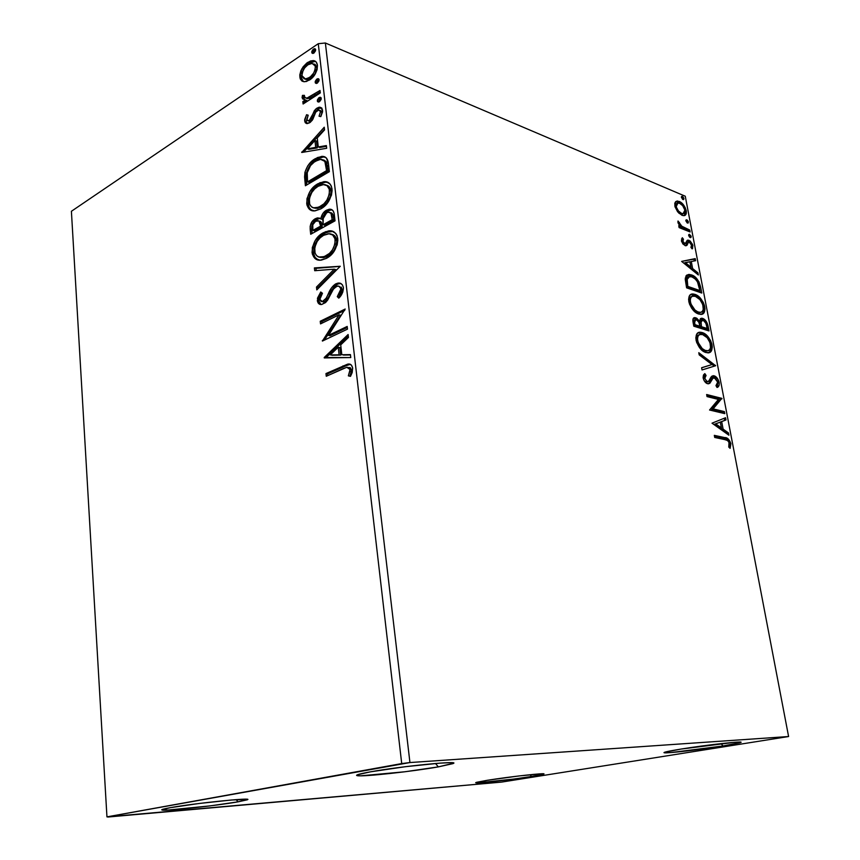 <?xml version="1.0" encoding="UTF-8"?>
<svg xmlns="http://www.w3.org/2000/svg" width="860" height="860" viewBox="0 0 860 860"><rect width="100%" height="100%" fill="white"/><g stroke="black" fill="none" stroke-linecap="round" stroke-linejoin="round"><path stroke-width="1.29" d="M438.331 766.883L435.493 763.476L438.331 766.883L404.823 771.775L360.738 775.827L357.771 775.741L356.588 775.397L357.276 774.828L370.208 771.882C400.889 766.228 462.959 760.132 452.844 763.648L438.331 766.883C412.606 771.474 362.802 776.924 357.319 775.677C354.836 775.172 359.136 773.903 370.208 771.882L405.415 766.69L440.341 763.1L450.468 762.669L453.456 763.261L438.331 766.883M238.102 801.832L236.102 799.628L238.102 801.832L210.195 805.874L168.012 810.055L161.755 809.755L170.151 807.701C194.424 803.208 255.71 797.026 247.11 799.843L238.102 801.832C217.085 805.616 166.453 811.13 162.196 810.055C160.616 809.744 163.26 808.959 170.151 807.701L199.197 803.476L231.555 799.993L247.314 799.37L238.102 801.832M531.512 776.483L530.082 774.72L531.512 776.483L513.678 779.063L477.558 782.901L475.688 782.664L476.709 782.288L487.158 780.321C508.905 776.741 548.648 772.398 543.617 774.107L531.512 776.483C512.345 779.59 478.278 783.503 475.902 782.858L487.158 780.321L519.15 775.924L542.38 773.763L543.681 773.839L542.348 774.495L531.512 776.483M722.916 746.007L721.142 743.61L722.916 746.007L670.617 752.597L664.801 752.833L663.963 752.65L664.597 752.263L680.862 749.092C706.554 744.878 746.211 740.546 740.632 742.524L722.916 746.007C700.728 749.587 667.263 753.467 664.318 752.79C662.748 752.392 668.263 751.156 680.862 749.092L735.085 742.266L740.438 742.115L739.89 742.782L722.916 746.007M108.252 817L501.477 782.105L788.599 736.525L409.94 762.551L325.37 43L685.259 196.22L788.599 736.525L409.94 762.551L106.952 816.871L71.401 211.28L318.264 43.699L401.717 763.583L106.952 816.871L501.477 782.105L788.599 736.525L685.259 196.22L325.37 43L318.264 43.699L71.401 211.28L106.952 816.871L108.252 817M303.311 81.625L306.386 81.506L311.127 78.851L315.19 73.992L317.071 69.735L317.447 65.306L316.179 61.995L313.663 60.684L310.696 60.92L306.837 63.006L303.129 66.822L300.882 70.746L299.774 75.003L300.194 78.841L302.053 81.141L304.569 81.764L309.611 79.969C314.481 76.819 317.093 71.939 317.447 65.306C316.878 62.06 315.33 60.501 312.814 60.608L307.633 62.436L301.86 68.789L299.796 77.045L303.311 81.625M320.296 92.912L320.017 90.483L307.063 98.04L304.838 97.771L304.386 95.363L302.451 95.395L302.505 98.846L305.343 99.964L302.838 101.587L303.107 103.995L320.296 92.912L320.017 90.483L308.267 97.674L306.138 98.147L304.204 96.642L304.386 95.363L302.451 95.395L302.075 97.599L305.343 99.964L302.838 101.587L303.107 103.995L320.296 92.912M304.666 120.938L305.289 122.711L306.558 123.528L310.363 122.26L312.868 119.271L315.76 112.112L318.35 110.048L319.726 110.263L320.49 111.703L319.038 116.218L320.823 116.605L322.608 111.714L321.887 108.123L318.759 107.296L315.631 109.166L309.32 120.357L307.74 120.712L306.869 119.959L308.202 115.208L306.579 114.713L304.741 119.357L304.666 120.938L306.181 121.496L308.084 115.283L306.579 114.713L304.666 120.938L307.267 123.593L309.675 122.733L312.244 120.282L315.76 112.112L318.748 110.005L320.49 111.703L319.038 116.218L320.823 116.605L322.608 110.069L319.705 107.156L316.985 108.102L314.394 110.607L310.815 118.787L309.32 120.357L308.17 120.755L306.751 119.465L308.202 115.208L306.579 114.713L308.149 115.305L306.181 121.496L304.666 120.938M328.498 164.066L326.424 157.993L322.737 156.391L317.458 157.541L310.847 162.131L307.697 165.948L304.999 172.097L304.58 176.88L305.397 185.749L329.369 171.667L328.498 164.066C327.918 158.616 325.639 156.058 321.651 156.402L315.351 158.67C310.438 161.25 306.945 165.926 304.87 172.709L305.397 185.749L329.369 171.667L328.498 164.066M335.035 220.837L334.131 213.323L332.927 210.582L330.197 209.227L326.402 210.238L322.812 213.602L320.78 218.934L319.598 218.107L316.76 218.085L312.051 221.622L310.148 226.309L310.707 234.275L335.035 220.837L334.26 214.172C333.669 210.603 332.003 208.958 329.262 209.238L326.402 210.238C323.489 211.85 321.618 214.753 320.78 218.934L317.77 217.87L315.298 218.72C311.535 220.891 309.837 224.525 310.202 229.62L310.707 234.275L335.035 220.837M340.259 266.267L314.394 267.911L314.706 270.717L334.207 269.18L316.491 287.057L316.802 289.885L340.259 266.267L314.394 267.911L314.706 270.717L334.207 269.18L316.491 287.057L316.802 289.885L340.259 266.267M347.182 326.445L328.456 335.389L345.183 309.03L320.242 321.253L320.533 323.887L339.066 314.835L322.414 341.065L347.494 329.133L347.182 326.445L328.456 335.389L345.183 309.03L320.242 321.253L320.533 323.887L339.066 314.835L322.414 341.065L347.494 329.133L347.182 326.445M343.033 368.704L346.999 367.231L349.375 367.919L350.063 370.499L348.364 375.852L350.504 376.358L352.213 372.52L352.632 367.811L351.353 365.048L348.719 364.017L325.972 373.573L326.273 376.261L346.773 367.274L350.063 369.52L348.364 375.852L350.504 376.358L352.697 368.306C351.998 364.887 350.3 363.5 347.612 364.156L325.972 373.573L326.273 376.261L343.033 368.704M324.263 357.932L350.772 357.556L350.428 354.599L341.829 354.739L340.71 344.881L348.45 337.453L348.117 334.519L324.209 357.491L350.772 357.556L350.428 354.599L341.829 354.739L340.71 344.881L348.45 337.453L348.117 334.519L324.263 357.932M343.409 287.648L342.409 284.864L340.485 283.402L338.184 283.101L335.207 284.187L331.551 287.799L325.671 299.108L322.188 301.623L321.124 301.484L319.888 299.774L319.974 297.667L322.468 293.271L320.737 291.991L317.458 298.226L318.146 303L319.737 304.289L321.683 304.483L325.607 302.537L327.853 299.764L333.196 289.325L336.819 286.197L339.055 286.272L340.764 288.637L340.603 291.325L337.281 296.635L338.797 298.151L342.774 292.153L343.409 287.648C342.57 284.144 340.721 282.639 337.851 283.144L335.787 283.854C332.627 285.875 330.165 289.132 328.412 293.604L326.316 298.087L322.339 301.602L319.834 299.409L322.468 293.271L320.737 291.991L317.318 300.635C317.985 303.644 319.533 304.913 321.941 304.451L327.305 300.613L333.702 288.616L337.324 286.079C339.184 285.778 340.356 286.799 340.839 289.154L337.281 296.635L338.797 298.151C341.721 295.453 343.269 291.959 343.409 287.648M326.338 258.398L332.616 253.249L337.152 244.917L337.84 240.069L337.077 235.704L335.808 233.501L332.1 231.168L325.542 231.695L319.049 235.823L315.298 240.402L312.32 247.519L312.309 254.033L314.9 258.451L320.017 260.171L326.338 258.398C333.358 254.786 337.163 248.164 337.743 238.521C336.357 232.705 333.293 230.168 328.52 230.921L323.338 232.727C316.34 236.414 312.578 243.036 312.062 252.593C313.491 258.495 316.663 260.978 321.565 260.053L326.338 258.398M320.78 208.905L326.972 203.616L331.444 195.263L332.121 190.469L331.369 186.201L330.122 184.083L326.467 181.922L320.017 182.675L313.61 186.975L309.912 191.608L306.966 198.714L306.956 205.121L309.503 209.367L314.545 210.872L320.78 208.905C327.703 205.099 331.444 198.445 332.024 188.942C330.831 183.588 328.058 181.18 323.715 181.718L317.834 183.782C310.933 187.652 307.224 194.296 306.719 203.713C307.934 209.077 310.739 211.452 315.136 210.84L320.78 208.905M301.742 152.467L326.682 148.285L326.37 145.576L318.275 146.952L317.254 137.933L324.564 129.903L324.252 127.215L301.742 152.467L326.682 148.285L326.37 145.576L318.275 146.952L317.254 137.933L324.564 129.903L324.252 127.215L301.742 152.467M319.512 101.695L321.178 99.394L320.414 97.309L318.705 97.889L317.383 99.943L317.577 101.695L319.512 101.695L321.264 98.395L320.07 97.266L319.038 97.642L317.297 100.932L318.458 102.071L319.512 101.695M317.372 83.087L319.028 80.775L318.275 78.712L316.577 79.314L315.254 81.367L315.459 83.108L317.372 83.087L319.114 79.776L317.974 78.679L316.91 79.056L315.168 82.356L316.286 83.474L317.372 83.087M313.932 53.062L315.566 50.74L314.825 48.708L313.137 49.353L311.836 51.417L312.029 53.127L313.932 53.062L315.663 49.751L314.61 48.687L313.47 49.095L311.75 52.395L312.793 53.471L313.932 53.062M677.637 211.829L682.872 215.559L685.312 215.097L686.291 213.474L685.14 207.432L680.282 201.95L677.314 201.003L675.702 201.627L674.788 203.239L675.014 206.744L677.637 211.829L681.905 215.258L683.883 215.656C685.828 215.602 686.613 213.947 686.237 210.668C684.7 205.776 682.388 202.702 679.282 201.433L675.702 201.627L674.842 205.959L677.637 211.829M690.118 231.963L689.763 230.061L681.023 225.836L678.024 220.999L678.303 223.493L680.378 226.341L678.744 225.696L679.099 227.599L690.118 231.963L689.763 230.061L682.238 226.803L678.024 220.999L677.916 222.299L680.378 226.341L678.744 225.696L679.099 227.599L690.118 231.963M681.41 240.811L682.915 243.971L685.452 245.713L686.957 245.326L688.419 242.273L689.698 242.38L691.526 244.971L690.935 247.411L692.16 248.895L692.601 248.389L692.644 244.605L690.107 240.95L687.387 240.262L685.775 243.305L684.603 243.638L682.872 241.649L683.463 239.209L682.292 237.715L681.41 240.811L685.022 245.584L686.054 245.777L688.419 242.273L689.387 242.23L691.591 245.24L690.935 247.411L692.16 248.895L692.891 245.541L688.967 240.295L687.387 240.262L685.065 243.724L682.754 241.219L683.463 239.209L682.292 237.715L681.41 240.811M700.663 287.175L698.857 281.607L694.912 276.856L689.43 274.447L686.076 275.781L685.259 279.435L686.603 287.831L701.782 293.045L700.663 287.175L699.352 287.713L700.266 292.518L699.352 287.713L700.663 287.175C698.836 280.285 695.783 276.2 691.483 274.921L688.774 274.426L685.291 278.081L686.603 287.831L701.782 293.045L700.663 287.175M709.005 330.928L706.705 322.135L702.609 318.394L700.47 318.619L699.503 321.21L696.74 318.189L693.794 317.867L692.848 320.103L693.805 326.198L709.005 330.928L708.027 325.8C706.909 321.683 705.092 319.221 702.609 318.394L701.653 318.232L699.503 321.21L694.805 317.598C693.063 317.662 692.493 319.296 693.117 322.521L693.805 326.198L709.005 330.928M715.649 365.737L698.782 352.697L699.201 354.89L711.983 364.554L701.609 367.736L702.029 369.95L715.649 365.737L698.782 352.697L699.201 354.89L711.983 364.554L701.609 367.736L702.029 369.95L715.649 365.737M724.399 411.596L713.112 408.887L721.873 398.363L706.64 394.525L707.028 396.589L718.433 399.438L709.554 410.016L724.797 413.638L724.399 411.596L723.045 412.058L723.282 413.284L723.045 412.058L724.399 411.596L713.112 408.887L721.873 398.363L706.64 394.525L707.028 396.589L718.433 399.438L709.554 410.016L724.797 413.638L724.399 411.596M724.905 439.632L727.635 440.567L729.022 442.309L728.764 447.071L730.118 448.361L730.892 443.642L728.119 438.837L714.316 435.353L714.703 437.45L724.905 439.632C726.635 439.406 728.119 440.642 729.345 443.33L729.516 444.072L730.892 443.642C729.323 439.374 727.248 437.364 724.658 437.589L714.316 435.353L714.703 437.45L724.905 439.632M712.026 423.174L728.904 435.203L728.484 432.956L723.12 429.129L721.68 421.594L726.001 419.959L725.571 417.734L712.026 423.174L728.904 435.203L728.484 432.956L723.12 429.129L721.68 421.594L726.001 419.959L725.571 417.734L712.026 423.174M712.639 378.228L714.434 377.809L717.692 382.162L715.961 385.624L717.036 387.462C718.713 387.065 719.433 385.377 719.196 382.421L717.036 377.927L713.381 375.68L711.155 376.873L708.608 381.356L706.855 381.539L704.716 378.163L706.06 375.454L704.813 373.606L703.448 375.1L703.104 377.583L704.039 380.475L707.662 383.732L709.941 383.141L713.08 378.067L715.52 378.379L717.692 382.162L717.272 384.538L715.961 385.624L717.036 387.462L719.132 385.269L719.196 382.421L717.853 382.894L717.1 386.914M706.071 352.568L709.801 352.406L711.575 350.547L712.284 347.107L711.768 343.699L710.424 340.259L706.92 335.518L703.598 333.099L700.857 332.261L698.406 332.616L696.557 334.454L695.826 337.969L696.729 342.645L701.179 349.547L704.673 352.041L707.877 352.858C711.134 352.933 712.521 350.267 712.037 344.871C709.779 337.883 706.501 333.777 702.212 332.551L700.158 332.218C696.933 332.164 695.579 334.841 696.073 340.259C698.417 347.343 701.749 351.45 706.071 352.568M698.782 314.061L702.502 314.05L704.286 312.309L705.007 308.976L704.501 305.623L703.168 302.215L699.674 297.442L693.622 294.023L691.171 294.27L689.322 296.001L688.58 299.398L689.473 303.999L691.72 308.31L694.719 311.675L698.083 313.814L700.889 314.416C703.953 314.427 705.243 311.89 704.759 306.784C702.534 299.861 699.266 295.722 694.977 294.367L692.655 293.959C689.602 293.948 688.333 296.506 688.828 301.645C691.139 308.654 694.461 312.793 698.782 314.061M681.636 261.397L698.331 274.964L697.933 272.867L692.622 268.546L691.289 261.505L695.611 260.709L695.213 258.623L681.636 261.397L695.213 258.623L681.636 261.397L698.331 274.964L697.933 272.867L692.622 268.546L691.289 261.505L695.611 260.709L695.213 258.623L693.913 259.172L694.257 260.956L693.913 259.172L681.636 261.386M690.214 237.553L690.956 237.478L691.064 236.091L689.193 234.307L688.624 235.135L689.312 236.833L690.623 237.629L691.161 236.457L689.193 234.307L688.666 235.479L690.214 237.553M687.441 223.03L688.193 222.966L688.29 221.59L687.29 220.149L686.097 219.934L687 222.761L687.86 223.105L688.387 221.955L686.42 219.794L685.893 220.945L687.441 223.03M682.969 199.531L683.711 199.488L683.818 198.144L682.818 196.693L681.625 196.456L682.517 199.262L683.41 199.627L683.915 198.509L681.915 196.327L681.421 197.445L682.969 199.531M327.574 210.603L328.692 210.324M714.456 436.138L723.292 438.03L724.658 437.589L723.292 438.03C725.27 437.901 727.141 439.256 728.914 442.104L726.034 438.869L714.456 436.138M730.118 448.361L730.892 443.642L729.516 444.072L729.301 447.587L729.355 443.351L728.764 447.071L730.118 448.361M724.227 418.239L724.636 420.422L726.001 419.959L720.314 422.045L721.68 421.594L720.314 422.045L721.744 429.581L723.12 429.129L721.744 429.581L727.108 433.397L728.484 432.956L727.108 433.397L727.227 433.999L721.744 429.581L720.314 422.045L724.636 420.422L724.227 418.239M714.337 424.302L720.024 428.344L721.389 427.893L720.024 428.344L714.337 424.302L720.293 422.12L714.337 424.302L720.293 422.12L721.389 427.893L715.713 423.851L714.337 424.302M706.802 395.385L720.529 398.825L721.873 398.363L720.529 398.825L721.97 398.814L720.615 399.287L711.747 409.36L713.112 408.887L711.747 409.36L723.045 412.058L711.747 409.36L720.529 398.825L706.802 395.385M711.284 380.786L713.08 378.067L711.725 378.55L709.941 381.26L711.284 380.786L709.941 381.26L708.436 383.775L709.79 383.291L711.284 380.786M704.705 375.938L703.405 378.959L704.759 378.475L706.06 375.454L704.705 375.938L703.792 374.584L704.705 375.938L706.06 375.454L704.813 373.606L703.168 378.035C704.179 381.335 705.673 383.238 707.662 383.732L709.79 383.291L708.361 383.829M705.501 382.023L704.534 381.281L705.856 382.152L707.21 381.668L704.759 378.475L703.405 378.959L703.491 377.314M717.337 386.624L717.692 382.184L717.853 382.894L719.196 382.421C718.046 378.658 716.337 376.443 714.069 375.788L711.865 376.164L714.069 375.788L710.005 378.851L708.952 380.958L705.856 382.152L707.382 381.7M712.725 376.271L716.101 378.916L712.725 376.271M706.845 382.109L706.114 382.195M703.63 377.046L704.437 376.153M708.436 383.775L709.36 382.431M709.65 381.862L709.941 381.249M710.328 380.475L711.457 378.798M701.62 367.811L711.983 364.554L701.62 367.811M699.115 354.46L714.251 365.898L715.584 365.403L714.305 366.156L699.115 354.46M698.051 332.809L702.212 332.551L700.879 333.067L706.683 337.206L702.265 333.615L698.062 332.809M710.736 349.751L710.51 344.494L710.704 345.376L712.037 344.871L710.704 345.376C711.241 349.321 710.553 351.794 708.64 352.804L710.242 351.041M699.137 334.83C696.88 335.077 695.933 337.185 696.299 341.151L697.643 340.635C697.299 336.346 698.417 334.228 700.986 334.282L702.588 334.551C706.049 335.497 708.694 338.808 710.51 344.484C710.876 348.773 709.747 350.88 707.157 350.805L704.888 351.192M703.792 350.88L701.448 349.547M700.9 349.096L699.384 347.515M699.384 347.526L704.34 351.063L705.684 350.568C702.212 349.654 699.535 346.344 697.643 340.635L696.299 341.151L696.127 339.334L696.74 336.572L698.212 335.11M694.805 317.598L693.482 318.114L695.804 317.759L694.471 318.286L697.213 320.285L693.751 318.125M698.471 321.618L699.503 321.21L698.471 321.618M700.33 318.748L702.609 318.394L701.287 318.91L704.512 321.361L700.33 318.748L701.653 318.232M701.513 320.576L699.545 323.123L700.868 322.608L699.545 323.123L699.954 326.219L701.287 325.714L699.954 326.219L695.009 324.693L693.687 325.209L693.289 323.145L693.687 325.209L698.589 326.736L699.911 326.23L698.589 326.736L693.687 325.209L695.009 324.693L694.622 322.629L695.557 319.64L696.202 319.759C697.997 320.425 699.169 322.242 699.728 325.209L700.147 327.23L701.48 326.714L700.868 322.608L702.341 320.253L703.652 320.673L705.823 323.263L706.705 326.305L708.027 325.8L706.705 326.305L707.5 330.455L706.458 325.252L707.092 328.466L705.77 328.982L700.147 327.23L699.782 325.209M699.685 324.639L699.556 323.489M699.545 323.123L700.825 320.791M694.848 319.92L693.289 323.145L694.622 322.629L693.289 323.145L693.149 322.048L693.375 320.619L694.439 320.178M702.986 320.361C704.867 321.135 706.092 323.091 706.662 326.209L707.092 328.466L701.48 326.714L700.147 327.23L705.77 328.982L707.092 328.466L701.48 326.714L701.018 321.414L702.986 320.361M694.622 322.629L694.708 320.092L696.847 320.049L698.922 322.414L699.911 326.23L695.009 324.693L694.622 322.629M690.623 294.571L694.977 294.367L693.665 294.905L698.986 298.635L695.052 295.485L690.623 294.571M703.469 311.578L703.254 306.418L703.448 307.31L704.759 306.784L703.448 307.31C703.975 311.019 703.34 313.373 701.567 314.351L702.975 312.825M691.73 296.582C689.591 296.84 688.709 298.85 689.064 302.613L690.386 302.075C690.042 298.022 691.085 295.99 693.515 296.001L695.342 296.324C698.814 297.388 701.438 300.731 703.233 306.343C703.598 310.385 702.566 312.406 700.126 312.384L698.395 312.094L697.073 312.61L698.804 312.9L700.545 312.352L697.611 312.76M696.525 312.406L694.192 311.008M693.644 310.546L697.073 312.61L698.395 312.094C694.934 311.062 692.257 307.729 690.386 302.075L689.064 302.613L689.268 298.71M689.516 298.162L690.999 296.786M686.817 275.05L691.483 274.921L690.171 275.469L695.622 279.339L691.526 276.049L686.817 275.05M698.718 285.068L699.352 287.713L698.718 285.058M688.043 277.049L685.624 280.166L686.936 279.618L685.624 280.166L686.248 285.66L687.57 285.112L686.248 285.66L686.495 286.95L687.807 286.401L686.936 279.618L689.688 276.479L691.849 276.866C694.17 277.468 696.256 279.565 698.105 283.155L699.868 290.562L698.557 291.099L699.868 290.562L687.807 286.401L686.495 286.95L698.557 291.099L686.495 286.95L685.882 278.844M686.183 278.21L687.774 277.103M689.989 262.053L691.289 261.505L689.989 262.053L691.322 269.094L692.622 268.546L691.322 269.094L696.632 273.405L697.933 272.867L696.664 273.62L691.322 269.094L689.989 262.053M684.001 263.149L689.612 267.707L690.913 267.159L689.612 267.707L684.001 263.149L689.892 261.752L690.913 267.159L685.302 262.59L684.001 263.149M682.163 239.779L681.518 238.94L682.163 239.768L683.463 239.209L681.442 240.972L682.012 239.918M681.647 241.703L682.754 241.219L681.647 241.703M683.044 244.079L685.194 243.713M686.936 240.682L688.967 240.295L687.678 240.864L689.774 242.423L686.936 240.682M691.633 246.078L692.891 245.541L691.633 246.078M691.623 246.207L691.601 248.218L691.623 246.207M687.441 242.703L688.419 242.273L687.129 242.832L686.377 244.433L687.678 243.875L685.764 245.767L686.377 244.433M686.527 243.96L687 242.971M684.022 244.229L683.302 244.208M688.656 234.801L689.612 234.382L688.656 234.801M688.624 235.102L689.87 237.016L691.161 236.457L689.913 237.392L688.624 235.102M678.959 226.868L680.378 226.341L678.959 226.868M678.099 222.955L679.379 222.375L678.099 222.955M678.357 223.6L679.346 223.149L678.357 223.6M681.937 227.932L679.894 226.556L680.959 227.384L682.238 226.803L680.959 227.384L684.796 229.179L686.087 228.609L684.796 229.179L688.473 230.63L689.763 230.061L688.473 230.63L688.613 231.361L688.473 230.63L684.796 229.179M685.882 220.31L686.85 219.88L685.882 220.31M685.861 220.611L687.108 222.525L688.387 221.955L687.151 222.869L685.861 220.611M675.702 201.627L679.282 201.433L678.013 202.025L680.991 204.078M682.861 213.925L680.282 213.957L681.561 213.377L678.497 211.023L676.347 207.142L676.573 203.788L677.605 203.067L679.647 203.325L682.679 205.658L684.893 210.119L683.12 213.678L681.561 213.377C679.239 212.495 677.443 210.216 676.207 206.529L675.089 207.034L676.207 206.529L677.981 202.992L679.647 203.325C681.958 204.207 683.711 206.475 684.893 210.119L685.011 211.248L686.237 210.668L685.011 211.216L684.141 213.345L680.282 213.957L678.766 213.087L681.84 214.258L683.109 213.721M684.872 214.549L685.001 211.495L684.528 215.172M680.98 204.078L676.046 201.595M676.788 203.541L674.821 205.862L676.325 203.648M681.399 196.865L682.378 196.424L681.399 196.865M681.389 197.166L682.646 199.09L683.915 198.509L682.679 199.38L681.389 197.166M720.293 422.12L721.389 427.893L715.713 423.851L720.293 422.12M702.588 334.551L707.146 337.7L709.995 342.581L710.553 347.795L709.468 349.869L707.758 350.762L705.125 350.375L702.244 348.59L698.169 342.56L697.46 338.829L698.083 336.067L699.545 334.594L702.588 334.551M695.342 296.324L699.9 299.581L702.727 304.462L703.276 309.579L702.179 311.567L700.47 312.363L697.847 311.89L694.966 310.03L690.913 303.978L690.214 300.301L690.838 297.635L692.311 296.248L695.342 296.324M687.807 286.401L687.118 278.522L688.677 276.673L691.849 276.866L695.138 278.877L697.481 281.865L699.868 290.562L687.807 286.401M689.892 261.752L690.913 267.159L685.302 262.59L689.892 261.752M401.717 763.583L318.264 43.699L325.37 43L409.94 762.551L401.717 763.583M348.676 364.608L327.542 373.885L327.724 375.605L327.542 373.885L325.972 373.573L327.542 373.885L344.537 366.199L342.979 365.876L344.537 366.199L350.332 364.339M350.471 367.854L351.654 370.327L349.923 376.164L350.525 376.304L348.364 375.852L349.923 376.164L351.46 371.8L349.891 371.477L351.46 371.8L351.622 369.843L350.063 369.52L351.622 369.843L348.88 367.51M349.558 367.521L350.171 367.693M350.289 364.339L347.612 364.156M325.779 357.91L324.209 357.491L325.768 357.814L348.311 336.185L325.779 357.91M343.387 355.072L350.471 354.965L343.387 355.072M331.799 355.266L340.657 355.115L339.808 347.59L338.249 347.246L339.808 347.59L340.657 355.115L330.24 354.933L338.249 347.246L339.098 354.782L331.799 355.266M323.199 340.7L322.349 340.506L323.199 340.7M324.381 340.13L340.614 315.212L339.066 314.835L340.614 315.212L324.381 340.13M321.962 323.188L321.79 321.618L320.242 321.253L321.79 321.618L344.763 310.374L321.79 321.618L321.962 323.188M330.014 335.744L328.456 335.389L330.014 335.744L347.311 327.488L330.014 335.744M341.248 287.1L342.387 290.637L338.829 297.033L339.334 297.528L337.281 296.635L338.829 297.033L342.387 289.551L340.839 289.154L342.387 289.551L339.356 286.434M320.963 304.526L318.866 301.021L317.318 300.635L318.866 301.021L321.93 292.873L319.802 296.302L318.834 299.839L319.157 302.322L320.963 304.526M334.056 286.96L326.864 299.968L324.295 301.881L322.253 301.623L324.854 301.656L323.306 301.269L324.854 301.656L327.864 298.474L326.316 298.087L327.864 298.474L329.96 294.002L328.412 293.604L329.96 294.002C331.713 289.53 334.175 286.283 337.335 284.262L335.787 283.854L340.7 283.499L337.926 283.993L335.077 285.896M318.157 288.519L318.039 287.455L316.491 287.057L318.039 287.455L335.755 269.61L334.207 269.18L335.755 269.61L318.039 287.455L318.157 288.519M316.19 270.599L315.932 268.331L314.394 267.911L340.141 266.385L315.932 268.331L316.19 270.599M318.383 260.043C315.792 259.086 314.201 256.753 313.599 253.023L312.062 252.593L313.599 253.023C314.115 243.477 317.867 236.865 324.865 233.189L323.338 232.727L324.865 233.189L330.057 231.383L332.927 231.458L327.079 232.146L322.683 234.554L318.608 238.381L315.319 243.617L313.857 247.959L313.707 253.754L315.093 257.366L318.146 259.935M332.229 234.447L334.626 235.801M335.163 236.382L336.539 239.252L336.754 242.95M336.529 244.423L334.046 250.206L331.014 253.829L325.789 257.065L320.543 257.452M319.866 257.204L323.586 257.624L327.585 256.248L326.037 255.818L327.585 256.248C333.185 253.388 336.238 248.121 336.744 240.434L335.207 239.983C334.701 247.669 331.648 252.947 326.037 255.818L322.048 257.194C318.178 257.839 315.674 255.828 314.523 251.142C315.029 243.509 318.06 238.22 323.618 235.296L327.875 233.834C331.68 233.232 334.121 235.285 335.207 239.983L336.744 240.434C336.056 236.726 334.325 234.683 331.551 234.307M312.105 233.501L311.728 230.072L310.202 229.62L311.728 230.072C311.374 224.987 313.072 221.353 316.835 219.192L315.298 218.72L316.835 219.192L320.017 218.322L315.685 219.934L312.696 223.471L311.685 226.771L312.105 233.501M322.618 217.978L322.306 219.407L320.78 218.934L322.306 219.407C323.145 215.226 325.026 212.323 327.929 210.711L326.402 210.238L327.929 210.711L331.863 209.722M331.723 209.711L326.972 211.334L323.037 216.591M331.68 212.99L333.089 215.333M333.4 217.214L331.863 216.742L332.207 219.676L333.734 220.138L333.4 217.214L333.734 220.138L324.639 225.18L323.102 224.718L322.79 219.214L326.692 212.775L328.38 212.205C330.53 212.108 331.702 213.613 331.863 216.742L333.4 217.214C333.271 214.366 332.261 212.85 330.369 212.656M319.157 221.084L319.157 221.084C320.93 221.203 321.877 222.589 322.005 225.255L322.145 226.556L314.416 230.835L312.889 230.383L312.599 227.75C312.373 224.675 313.373 222.503 315.631 221.235L317.34 220.644C319.286 220.569 320.318 221.955 320.468 224.793L322.005 225.255L320.468 224.793L320.619 226.094L322.145 226.556L322.005 225.255M321.145 222.052L321.833 224.095M320.619 226.094L312.889 230.383L314.416 230.835L322.145 226.556L320.619 226.094L312.889 230.383L312.782 224.75L315.631 221.235L318.985 220.966L320.619 226.094M332.207 219.676L323.102 224.718L324.639 225.18L333.734 220.138L332.207 219.676L323.102 224.718L323.242 217.161L326.692 212.775L328.563 212.183L330.971 213.301L332.207 219.676M312.492 210.732L312.492 210.732C310.18 209.775 308.762 207.593 308.245 204.185L306.719 203.713L308.245 204.185C308.751 194.79 312.459 188.147 319.361 184.276L317.834 183.782L319.361 184.276L325.231 182.223L327.789 182.385L325.908 182.191M324.844 182.266L317.211 185.706L313.19 189.608L309.933 194.876L308.493 199.197L308.245 204.185L309.32 207.787L311.782 210.356M326.606 185.255L328.971 186.491M329.498 187.039L331.057 190.974L330.552 196.005L326.972 202.659L321.995 206.862M321.135 207.314L315.083 208.292M314.05 207.916L317.458 208.442L322.016 206.851L320.49 206.378L322.016 206.851C327.542 203.841 330.552 198.542 331.057 190.974L329.531 190.479C329.025 198.058 326.004 203.358 320.49 206.378L315.932 207.959C312.406 208.421 310.137 206.497 309.138 202.197C309.643 194.672 312.631 189.361 318.114 186.287L322.973 184.61C326.413 184.223 328.595 186.179 329.531 190.479L331.057 190.974C330.433 187.512 328.832 185.577 326.273 185.179M324.263 156.928L320.049 157.627L316.039 159.713L309.213 166.464L306.214 174.268L306.773 184.943L306.375 181.363L304.859 180.869L306.375 181.363L306.386 173.215L304.87 172.709L306.386 173.215C308.46 166.442 311.954 161.766 316.867 159.197L315.351 158.67L316.867 159.197L323.166 156.928L325.198 157.047M323.94 160.067L326.09 161.605M327.8 168.409L328.112 171.129L326.585 170.613L307.547 181.847L307.235 172.688C308.794 167.087 311.589 163.25 315.62 161.153L320.576 159.347L326.413 162.11L327.036 163.873M327.305 165.109L327.585 166.754M326.413 162.11L324.897 161.583L326.585 170.613L328.112 171.129L309.062 182.341L328.112 171.129L326.413 162.11L323.328 159.928M307.547 181.847L309.062 182.341L307.547 181.847L307.235 172.688L310.514 165.582L314.287 162.024L318.522 159.777L321.393 159.358L323.801 160.261L325.198 162.26L326.273 167.915L327.8 168.442L326.273 167.915L326.585 170.613L307.547 181.847M302.505 152.338L301.699 152.059L302.505 152.338M303.601 152.155L324.478 129.183L303.601 152.155M319.802 147.479L318.275 146.952L319.802 147.479L326.456 146.361L319.802 147.479M308.89 149.328L317.233 147.92L316.448 141.029L314.932 140.481L316.448 141.029L317.233 147.92L315.717 147.382L317.233 147.92L308.89 149.328L307.375 148.801L314.932 140.481L315.717 147.382L307.375 148.801L308.89 149.328M308.6 120.894L310.836 120.905L309.32 120.357L310.836 120.905L312.331 119.346L310.815 118.787L312.331 119.346L313.825 115.788L312.32 115.229L313.825 115.788L315.899 111.177L314.394 110.607L315.899 111.177L318.49 108.672L316.985 108.102L318.49 108.672L321.135 107.736M320.812 110.65L322.027 112.832L320.673 116.573L322.005 112.273L320.49 111.703L322.005 112.273L319.974 110.467M307.127 123.593L306.181 121.496L306.805 123.259M319.587 108.091L315.899 111.177L311.234 120.615M310.836 120.905L308.901 121.131M319.296 99.567L318.899 101.942L317.297 100.932L318.802 101.512L320.554 98.223L319.038 97.642L321.145 97.932L319.845 98.803M304.451 103.125L304.343 102.157L302.838 101.587L304.343 102.157L306.848 100.545L305.343 99.964L306.848 100.545L304.343 102.157L304.451 103.125M304.462 99.921L303.58 98.169L302.075 97.599L303.58 98.169L303.956 95.976L302.451 95.395L304.246 95.965L303.569 97.911L304.386 99.846M309.17 98.459L306.117 98.147L309.772 98.255L308.267 97.674L309.772 98.255L315.706 94.826L314.201 94.245L315.706 94.826L320.189 91.934L313.524 96.202M312.739 96.685L311.987 97.126M311.255 97.535L309.761 98.255M317.168 81.012L316.673 82.958L315.168 82.356L316.673 82.958L318.415 79.657L316.91 79.056L319.017 79.356L317.716 80.249M301.269 75.605L301.699 79.432L303.397 81.646L301.301 77.636L299.796 77.045L301.301 77.636L303.365 69.391L301.86 68.789L303.365 69.391L309.127 63.049L307.633 62.436L309.127 63.049L315.459 61.35L312.191 61.533L307.547 64.242L303.978 68.381L301.581 73.691M314.954 64.274L316.706 66.607M316.878 68.112L315.061 73.788L310.858 78.163C314.491 75.884 316.48 72.272 316.835 67.338L315.33 66.725C314.975 71.659 312.986 75.282 309.353 77.561L305.375 78.98L301.871 75.669C302.29 70.746 304.3 67.134 307.912 64.812L312.062 63.371L316.835 67.349L314.007 64.005M304.719 78.937L306.869 79.582L310.858 78.163L309.353 77.561L310.858 78.163L309.46 78.948M308.546 79.314L305.708 79.41M313.739 51.084L313.244 53.019L311.75 52.395L313.244 53.019L314.975 49.719L313.47 49.095L315.577 49.396L314.276 50.321M338.249 347.246L339.098 354.782L330.24 354.933L338.249 347.246M323.618 235.296L328.982 233.769L332.691 235.006L335.002 238.8L334.991 243.993L332.498 249.766L329.477 253.388L324.252 256.624L319.006 257.022L316.867 255.882L315.061 253.367L314.738 247.347L317.19 241.391L320.2 237.768L323.618 235.296M318.114 186.287L323.392 184.588L327.058 185.674L329.326 189.318L329.305 194.424L326.854 200.186L323.876 203.863L318.727 207.238L313.545 207.808L311.449 206.766L309.664 204.368L309.353 198.456L311.771 192.511L314.738 188.845L318.114 186.287M314.932 140.481L315.717 147.382L307.375 148.801L314.932 140.481M307.912 64.812L311.341 63.403L314.341 64.306L315.33 66.725L314.996 70.025L313.556 73.186L310.481 76.723L307.041 78.712L304.214 78.819L302 76.4L302.258 72.369L304.655 67.865L307.912 64.812M451.693 762.712L452.844 763.648M246.379 799.241L247.11 799.843M740.041 742.083L740.632 742.524M707.672 381.733L706.318 382.216M713.359 375.68L712.015 376.164M700.158 332.218L698.825 332.734M707.157 350.805L705.813 351.299M692.655 293.959L691.343 294.496M700.126 312.384L698.804 312.9M688.774 274.426L687.462 274.974M685.065 243.724L683.775 244.283M687.936 240.112L687.118 240.467M677.186 201.014L675.906 201.605M683.12 213.678L681.84 214.258M664.726 752.221L664.318 752.79M162.83 809.282L162.196 810.055M358.222 774.484L357.319 775.677M322.339 301.602L323.887 301.989M337.851 283.144L339.399 283.553M328.52 230.921L330.057 231.383M322.048 257.194L323.586 257.624M317.77 217.87L319.296 218.332M329.262 209.238L330.788 209.722M323.715 181.718L325.231 182.223M315.932 207.959L317.458 208.442M321.651 156.402L323.166 156.928M308.17 120.755L309.675 121.314M319.705 107.156L321.221 107.726M320.07 97.266L320.941 97.61M306.138 98.147L307.644 98.728M317.974 78.679L318.802 79.013M312.814 60.608L314.319 61.221M305.375 78.98L306.869 79.582M314.61 48.687L315.362 49.009"/></g></svg>
